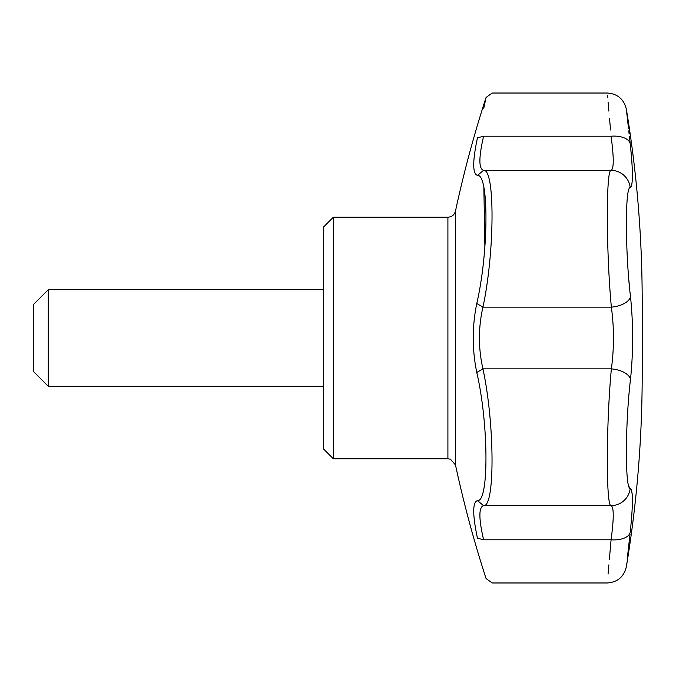 <?xml version="1.0" encoding="UTF-8"?>
<svg xmlns="http://www.w3.org/2000/svg" width="676" height="676" viewBox="0 0 676 676"><rect width="100%" height="100%" fill="white"/><g stroke="black" fill="none" stroke-linecap="round" stroke-linejoin="round"><path stroke-width="1.01" d="M477.442 538.155C472.49 514.706 472.49 502.192 477.442 500.612C489.086 502.344 488.706 423.725 476.774 372.476C472.059 349.492 472.059 326.508 476.774 303.524C488.697 252.334 489.086 173.698 477.442 175.388C472.49 173.808 472.49 161.294 477.442 137.845C488.799 84.813 488.799 84.813 477.442 137.845L483.602 136.214C478.667 157.576 478.667 168.958 483.602 170.36C495.128 168.603 494.756 252.232 482.943 307.132C478.253 327.708 478.253 348.284 482.943 368.868C494.748 423.751 495.136 507.397 483.602 505.64C478.667 507.042 478.667 518.424 483.602 539.786C494.849 596.536 494.849 596.536 483.602 539.786L477.442 538.155C488.799 591.196 488.799 591.196 477.442 538.155M333.378 217.207L333.378 458.793L323.711 449.134L323.711 226.866L333.378 217.207L447.909 217.207C451.864 216.937 454.382 214.909 455.472 211.098C463.744 172.71 473.944 134.828 486.061 97.471L483.771 108.329M483.855 187.607L484.895 246.681M477.442 500.612L483.602 505.64L611.079 505.64A19.325 19.232 -74.8 0 0 630.209 488.342C633.125 490.083 633.125 504.744 630.209 532.316A19.325 10.047 6.3 0 1 611.079 539.786C606.085 596.604 606.085 596.604 611.079 539.786C613.952 518.408 613.952 507.025 611.079 505.64C605.958 507.025 606.127 424.334 611.366 368.868C614.154 348.334 614.154 327.75 611.366 307.132C606.144 251.802 605.949 168.992 611.079 170.36C613.952 168.966 613.952 157.584 611.079 136.214C606.085 79.396 606.085 79.396 611.079 136.214L483.602 136.214C494.849 79.464 494.849 79.464 483.602 136.214M33.8 304.175L33.8 371.825L48.292 386.317L48.292 289.683L33.8 304.175M629.449 136.772L630.209 143.684C625.131 98.324 625.131 98.324 630.209 143.684C633.125 171.265 633.125 185.917 630.209 187.658C625.004 186.407 625.182 252.494 630.497 296.637C633.336 324.159 633.336 351.74 630.497 379.363A19.325 9.886 -173.6 0 0 611.366 368.868L482.943 368.868L476.774 372.476M630.497 379.363C625.19 423.379 624.996 489.576 630.209 488.342M630.209 532.316C625.131 577.676 625.131 577.676 630.209 532.316L630.784 526.917M486.061 97.471L492.179 93.026L607.276 93.026C617.56 93.787 623.914 99.178 626.339 109.191C636.902 172.997 642.192 237.234 642.2 301.91L642.2 374.09C642.192 438.766 636.902 503.003 626.339 566.809L626.711 563.59M627.379 557.692L628.545 547.273M628.663 546.259L629.99 534.336M632.263 506.941L632.373 503.4M632.263 495.5L632.195 494.486M632.119 493.725L631.883 491.934M629.305 487.404L628.334 484.422M626.348 455.185L626.339 452.371M626.745 431.356L626.846 428.677M628.232 404.071L628.342 402.609M629.626 288.348L628.993 281.427M628.291 272.741L628.266 272.318M627.683 263.733L627.649 263.201M626.948 249.757L626.601 240.166M626.491 236.144L626.475 235.231M626.407 231.91L626.398 230.947M626.356 227.651L626.348 222.539M626.356 219.827L626.365 218.88M626.407 216.269L626.432 214.782M626.601 209.163L626.627 208.512M632.271 180.45L632.373 178.084M632.373 172.532L632.161 166.828M632.102 165.679L631.857 161.632M631.114 152.523L630.632 147.605M629.136 134.025L628.781 130.848M628.545 128.736L627.387 118.427M627.159 116.416L626.517 110.703M630.497 296.637A19.325 9.886 173.6 0 1 611.366 307.132L482.943 307.132L476.774 303.524M483.602 539.786L611.079 539.786L609.338 559.728M608.882 564.857L608.062 574.093M630.209 187.658A19.325 19.232 -105.2 0 0 611.079 170.36L483.602 170.36L477.442 175.388M630.209 143.684A19.325 10.047 173.7 0 0 611.079 136.214M607.513 95.646L607.648 97.183M608.096 102.203L608.882 111.143M609.549 118.697L610.538 129.969M323.711 386.317L48.292 386.317M455.472 211.098L455.472 464.902C463.744 503.29 473.944 541.172 486.061 578.529L492.179 582.974L607.276 582.974C617.56 582.213 623.914 576.822 626.339 566.809M447.909 217.207L447.909 458.793L450.436 459.224L455.472 464.902M447.909 458.793L333.378 458.793M323.711 289.683L48.292 289.683"/></g></svg>
